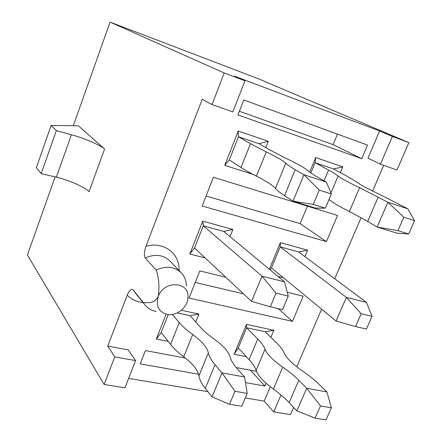 <?xml version="1.0" encoding="UTF-8"?>
<svg xmlns="http://www.w3.org/2000/svg" width="442" height="442" viewBox="0 0 442 442"><rect width="100%" height="100%" fill="white"/><g stroke="black" fill="none" stroke-linecap="round" stroke-linejoin="round"><path stroke-width="0.66" d="M243.536 293.864L195.242 282.449M278.228 308.604L292.444 321.367L189.032 298.046L199.834 270.913L225.785 277.261M292.444 321.367L303.173 296.179L287.256 292.289M309.654 172.131L315.698 157.573L342.81 166.866L340.368 172.645M252.785 174.27L224.735 165.369L238.266 131.036L268.333 141.341L265.808 147.622M243.763 99.98L367.506 145.075L361.722 158.656L237.901 114.92L243.763 99.98M246.327 356.655L234.111 354.269L246.514 324.367L273.825 330.284L270.863 337.312M168.17 341.39L156.286 339.069L166.087 314.201M181.369 310.251L198.894 314.047L195.701 321.986M256.465 371.341L236.255 367.562M185.358 358.053L145.401 350.583L140.202 363.838L198.563 374.23M245.481 382.584L264.913 386.043L266.101 383.242M156.103 311.433C151.247 310.522 147.396 308.184 144.556 304.422L143.473 302.77C147.982 302.074 153.407 304.615 158.28 296.427C159.518 285.957 158.811 277.162 156.153 270.045L145.214 257.979C143.888 255.316 144.125 251.432 145.937 246.332L202.226 99.279L212.033 104.555L224.21 72.969L244.99 80.809L234.437 76.146L379.584 130.987L367.982 158.148L380.424 164.164L396.955 170.015L408.861 142.655L392.369 136.429L379.584 130.987M55.117 176.916L27.41 254.984L104.119 384.468L114.754 356.882L107.749 346.103L127.224 295.228C129.186 290.455 131.119 288.637 133.02 289.77L143.473 302.77M107.749 346.103L128.18 349.887L135.572 360.617L124.931 387.833L104.119 384.468M270.327 386.744L264.183 401.132L245.255 397.955M207.911 391.684L128.628 378.374M383.711 165.325L372.617 191.027M361.12 217.663L334.732 278.797M321.627 309.162L296.759 366.783M205.127 257.929L189.795 254.04L202.762 221.138L232.895 229.481L230.022 236.63M269.366 269.266L280.41 242.641L307.638 250.183L304.925 256.614M283.521 277.819L277.985 276.41M337.555 215.414L213.425 177.275L202.154 205.994L326.406 241.603L337.555 215.414M73.289 125.738L110.075 22.1L258.686 78.886L408.861 142.655M110.075 22.1L224.21 72.969M104.599 148.987L78.4 125.793L51.117 125.484L36.366 167.667L41.205 173.64L56.333 177.203C68.869 180.082 85.234 187.292 89.052 191.673L104.599 148.987C100.511 145.203 83.919 138.097 71.422 134.738L56.333 177.203M281.013 394.96L273.714 411.9L290.499 414.613L293.621 407.441M273.714 411.9L264.183 401.132M114.754 356.882L135.572 360.617M51.117 125.484L56.327 130.605L41.205 173.64M56.327 130.605L71.422 134.738M392.369 136.429L380.424 164.164M244.99 80.809L232.823 111.914L212.033 104.555M198.894 314.047L190.043 315.621L177.33 312.897M168.258 314.61L161.181 332.544L156.286 339.069M273.825 330.284L265.134 331.727L246.603 327.754L238.216 347.953L234.111 354.269M250.448 370.214L264.913 386.043M315.096 418.132L326.003 419.9L331.389 407.784L320.494 405.922L315.096 418.132L296.836 410.889L306.709 388.264L298.792 380.297C294.416 375.91 289.068 371.534 282.747 367.158C272.874 360.202 266.968 354.219 265.029 349.208C263.841 346.069 261.415 342.666 257.758 338.981L246.603 327.754L246.514 324.367M232.895 229.481L223.729 231.415L203.298 225.812L194.535 248.017L189.795 254.04M298.654 251.946L280.178 246.879L271.454 267.891L336.053 321.03L346.379 297.372L366.473 302.422L298.654 251.946L307.638 250.183M307.422 206.154L300.129 223.624L206.077 195.999M300.129 223.624L326.406 241.603M270.112 269.885L271.454 267.891M361.208 313.765L355.561 326.544L366.401 329.063L372.037 316.384L361.208 313.765L346.379 297.372L280.178 246.879L280.41 242.641M194.535 248.017L251.553 301.372L261.979 276.178L203.298 225.812L202.762 221.138M268.333 141.341L258.841 143.656L238.448 136.744L229.31 159.905L224.735 165.369M342.81 166.866L333.511 168.966L315.113 162.733L310.864 172.971M337.5 134.136L333.113 144.639L239.337 111.257M333.113 144.639L361.722 158.656M408.684 233.978L414.59 220.702L403.844 217.254L397.927 230.647L408.684 233.978L397.071 233.177L377.076 227.028L387.883 202.265L359.6 187.673C348.445 182.38 341.285 178.48 338.119 175.971C336.158 174.408 332.97 172.43 328.555 170.032L315.113 162.733L315.698 157.573M229.31 159.905L241.012 167.485C244.868 169.982 250.012 172.877 256.454 176.176C266.62 181.375 272.952 185.463 275.454 188.425C276.88 190.248 279.908 192.668 284.526 195.673L293.007 201.165L303.947 174.723L295.223 169.662C290.466 166.894 287.311 164.728 285.77 163.164C283.073 160.612 276.565 156.849 266.233 151.882L250.476 143.716L238.448 136.744L238.266 131.036M156.153 270.045C166.407 265.52 174.933 266.592 181.734 273.272C184.817 276.797 186.347 281.051 186.331 286.035M158.28 296.427C163.827 280.339 189.093 281.184 187.977 297.052C188.17 306.897 176.817 316.494 167.297 314.472C158.639 311.925 155.634 305.914 158.28 296.427M161.181 332.544L170.568 344.428C173.662 348.335 178.049 352.456 183.739 356.793C192.718 363.644 197.784 369.993 198.939 375.849C199.513 379.518 201.635 383.695 205.298 388.374L212.033 396.899L221.978 372.871L244.597 376.982L237.376 368.86C233.442 364.401 231.033 360.451 230.144 357.003C228.497 351.501 223.072 345.44 213.856 338.832C208.022 334.649 203.442 330.688 200.127 326.964L190.043 315.621M172.358 314.489L179.253 322.61C182.441 326.351 186.922 330.329 192.695 334.539C201.817 341.196 207.033 347.279 208.348 352.793C209.027 356.246 211.254 360.219 215.033 364.705L221.978 372.871L234.967 391.281L229.525 404.264L241.757 406.248L247.188 393.374L234.967 391.281M229.525 404.264L212.033 396.899M247.188 393.374L244.597 376.982M296.836 410.889L289.118 402.607C284.852 398.049 279.604 393.524 273.383 389.032C263.659 381.888 257.896 375.667 256.106 370.357C255.006 367.042 252.669 363.468 249.1 359.639L238.216 347.953M265.134 331.727L276.615 342.915C280.377 346.583 282.935 349.981 284.294 353.114C286.493 358.119 292.565 364.075 302.51 370.971C308.875 375.313 314.301 379.661 318.793 384.021L326.92 391.938L306.709 388.264L320.494 405.922M331.389 407.784L326.92 391.938M319.229 190.099L313.229 204.414L325.362 208.171L331.351 193.988L319.229 190.099L303.947 174.723L326.4 182.087L317.411 176.977C312.511 174.181 309.185 171.971 307.428 170.358C304.416 167.722 297.704 163.916 287.294 158.938L271.266 150.722L258.841 143.656M325.362 208.171L315.489 208.083L293.007 201.165L313.229 204.414M331.351 193.988L326.4 182.087M333.511 168.966L347.263 176.341L357.213 182.369C360.633 184.944 367.948 188.878 379.159 194.165L407.839 208.812L387.883 202.265L403.844 217.254M397.927 230.647L377.076 227.028L367.678 221.414L349.379 211.536C339.147 206.392 332.356 202.386 329.019 199.519M414.59 220.702L407.839 208.812M276.062 293.151L270.355 306.781L282.548 309.61L288.25 296.101L276.062 293.151L261.979 276.178L284.532 281.841L223.729 231.415M284.532 281.841L288.25 296.101M270.355 306.781L251.553 301.372M366.473 302.422L372.037 316.384M355.561 326.544L336.053 321.03M145.937 246.332C163.501 240.973 180.17 253.664 179.021 270.46M142.954 302.438C136.672 301.858 131.429 299.455 127.224 295.228M145.214 257.979C155.175 253.631 163.49 254.73 170.153 261.277L180.872 272.377M134.992 292.527L133.02 289.77M179.253 322.61L170.568 344.428M192.695 334.539L183.739 356.793M208.348 352.793L198.939 375.849M215.033 364.705L205.298 388.374M249.1 359.639L257.758 338.981M289.118 402.607L298.792 380.297M273.383 389.032L282.747 367.158M256.106 370.357L265.029 349.208M250.476 143.716L241.012 167.485M266.233 151.882L256.454 176.176M285.77 163.164L275.454 188.425M295.223 169.662L284.526 195.673M324.063 180.761L328.555 170.032M367.678 221.414L378.253 197.033M349.379 211.536L359.6 187.673M330.936 192.988L338.119 175.971M144.556 304.422L134.97 292.505"/></g></svg>
